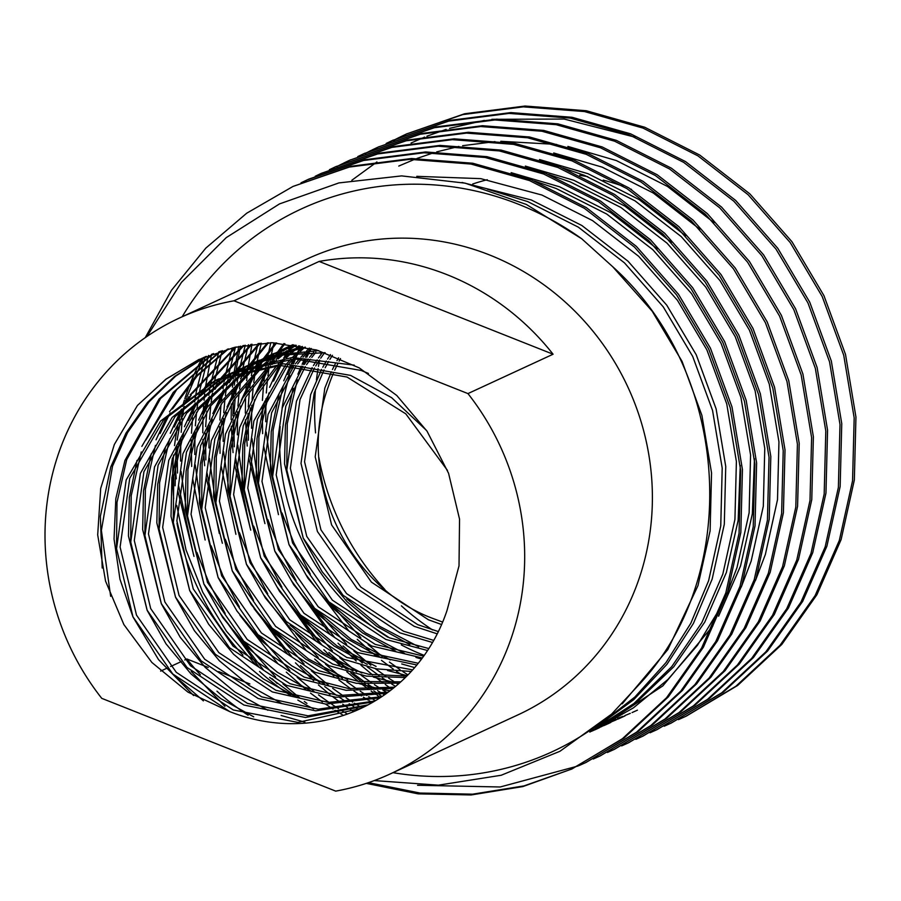 <?xml version="1.0" encoding="UTF-8"?>
<svg xmlns="http://www.w3.org/2000/svg" width="901" height="901" viewBox="0 0 901 901"><rect width="100%" height="100%" fill="white"/><g stroke="black" fill="none" stroke-linecap="round" stroke-linejoin="round"><path stroke-width="1.35" d="M432.57 629.945A251.154 237.357 65.2 0 1 401.407 605.866M384.828 589.468A251.154 237.357 65.2 0 1 318.886 457.595M315.553 432.874A251.154 237.357 65.2 0 1 315.463 389.446M316.431 380.008A251.154 237.357 65.2 0 1 318.064 368.644M318.447 366.414A251.154 237.357 65.2 0 1 319.652 360.073M320.812 354.645A251.154 237.357 65.2 0 1 321.319 352.449M472.743 183.984A251.154 237.357 65.2 0 1 487.261 179.716M579.737 175.278A251.154 237.357 65.2 0 1 587.767 176.664M603.208 180.132A251.154 237.357 65.2 0 1 623.042 186.203M630.666 189.052A251.154 237.357 65.2 0 1 631.578 189.413M424.247 655.387A220.891 208.762 65.2 0 1 422.738 654.79A220.891 208.762 65.2 0 1 401.283 644.891M387.802 637.142A220.891 208.762 65.2 0 1 280.121 426.533M282.081 408.333A220.891 208.762 65.2 0 1 289.626 375.39M291.913 368.486A220.891 208.762 65.2 0 1 292.96 365.569M293.602 363.813A220.891 208.762 65.2 0 1 295.551 358.846M296.181 357.292A220.891 208.762 65.2 0 1 297.443 354.318M298.85 351.12A220.891 208.762 65.2 0 1 300.36 347.865M553.079 354.228A251.154 237.357 -114.8 0 0 447.121 274.704A251.154 237.357 -114.8 0 0 319.123 261.436L233.99 300.799L467.946 393.591L553.079 354.228L319.123 261.436M467.946 393.591A251.154 237.357 65.2 0 1 390.257 773.925A251.154 237.357 65.2 0 1 335.701 791.123L101.745 698.343A251.154 237.357 65.2 0 1 179.445 318.008A251.154 237.357 65.2 0 1 233.99 300.799M678.408 719.651L685.458 716.475L735.892 686.247L780.041 645.262L815.101 595.617L839.338 540.397L852.56 480.796L854.182 417.884L843.73 355.253L822.174 296.463L790.188 242.538L748.055 194.672L697.96 155.873L642.976 128.077L584.501 111.555L523.278 106.847L462.81 114.585L406.509 133.956L400.337 136.896M686.427 716.036L737.671 685.436L781.809 644.44L816.869 594.795L841.106 539.575L854.339 479.985L855.95 417.073L845.51 354.431L823.942 295.652L791.956 241.716L749.835 193.85L699.728 155.051L644.756 127.255L586.269 110.733L525.046 106.036L464.589 113.763L406.509 133.956M366.29 783.374L418.165 793.86L471.133 794.964L522.862 786.573L571.944 768.97L622.388 738.741L666.526 697.757L701.586 648.101L725.823 592.881L739.057 533.291L740.667 470.378L730.215 407.736L708.659 348.957L676.674 295.021L634.541 247.167L584.445 208.356L529.473 180.56L470.986 164.05L409.764 159.342L349.295 167.068L292.994 186.439L246.705 213.21L205.8 248.124L171.505 290.246L145.275 337.616M368.43 782.654L419.967 793.038L472.586 794.175L523.999 785.909L572.022 768.936M571.133 769.341L624.156 737.919L668.294 696.935L703.354 647.29L727.591 592.058L740.825 532.468L742.435 469.556L731.995 406.925L710.427 348.135L678.453 294.21L636.32 246.345L586.224 207.534L531.241 179.738L472.766 163.227L411.543 158.52L351.086 166.246L292.994 186.439M417.568 785.267L500.168 786.99L578.183 765.963M579.084 765.58L586.134 762.404L636.568 732.175L680.717 691.191L715.777 641.546L740.014 586.314L753.236 526.725L754.858 463.812L744.406 401.182L722.85 342.391L690.864 288.466L648.731 240.601L598.636 201.79L543.652 174.006L485.177 157.484L423.954 152.776L363.486 160.502L307.185 179.885L301.013 182.824M585.323 762.787L638.347 731.353L682.485 690.369L717.545 640.724L741.782 585.504L755.015 525.902L756.626 462.99L746.186 400.359L724.618 341.569L692.632 287.644L650.511 239.779L600.404 200.979L545.432 173.183L486.945 156.661L425.722 151.954L365.265 159.691L308.953 179.062M593.275 759.014L600.314 755.849L650.759 725.62L694.908 684.636L729.968 634.98L754.205 579.76L767.427 520.17L769.037 457.257L758.597 394.615L737.041 335.836L705.055 281.9L662.922 234.046L612.826 195.235L557.843 167.44L499.357 150.929L438.145 146.221L377.677 153.947L321.375 173.319L315.204 176.269M599.514 756.221L652.538 724.798L696.676 683.814L731.736 634.169L755.973 578.938L769.206 519.348L770.817 456.435L760.365 393.805L738.809 335.014L706.823 281.089L664.69 233.224L614.595 194.413L559.622 166.617L501.136 150.107L439.913 145.399L379.445 153.125L321.375 173.319M607.454 752.459L614.505 749.283L664.949 719.054L709.098 678.07L744.147 628.425L768.384 573.194L781.617 513.604L783.228 450.691L772.788 388.061L751.231 329.27L719.246 275.346L677.113 227.48L627.017 188.669L572.034 160.874L513.547 144.363L452.336 139.655L391.867 147.381L335.555 166.764L329.394 169.703M613.705 749.655L666.729 718.232L710.866 677.248L745.927 627.603L770.164 572.372L783.397 512.782L785.008 449.869L774.556 387.239L752.999 328.448L721.014 274.523L678.881 226.658L628.785 187.859L573.813 160.063L515.327 143.541L454.104 138.833L393.636 146.559L335.566 166.764M621.645 745.893L628.695 742.728L679.14 712.5L723.278 671.504L758.338 621.859L782.575 566.639L795.808 507.049L797.419 444.137L786.978 381.495L765.411 322.716L733.425 268.78L691.304 220.914L641.208 182.115L586.224 154.319L527.738 137.797L466.515 133.1L406.058 140.826L349.746 160.198L343.574 163.137M627.884 743.1L680.919 711.677L725.057 670.693L760.117 621.037L784.354 565.817L797.588 506.227L799.198 443.315L788.747 380.673L767.19 321.894L735.205 267.957L693.072 220.103L642.976 181.292L587.993 153.497L529.518 136.986L468.295 132.278L407.826 140.004L349.757 160.198M635.836 739.338L642.886 736.162L693.331 705.933L737.468 664.949L772.529 615.304L796.766 560.073L809.999 500.483L811.61 437.571L801.169 374.94L779.602 316.15L747.616 262.225L705.494 214.359L655.387 175.549L600.415 147.753L541.929 131.242L480.706 126.534L420.249 134.26L363.936 153.643L357.765 156.583M642.075 736.534L695.099 705.111L739.248 664.127L774.308 614.482L798.545 559.251L811.767 499.661L813.378 436.748L802.937 374.118L781.381 315.327L749.395 261.403L707.262 213.537L657.167 174.726L602.183 146.942L543.697 130.42L482.485 125.712L422.017 133.438L363.936 153.643M650.026 732.772L657.077 729.607L707.522 699.367L751.659 658.383L786.719 608.738L810.956 553.518L824.19 493.917L825.8 431.005L815.349 368.374L793.792 309.584L761.807 255.659L719.674 207.793L669.578 168.994L614.606 141.198L556.12 124.676L494.897 119.968L434.428 127.705L378.127 147.077L371.955 150.016M656.266 729.979L709.29 698.557L753.439 657.572L788.499 607.916L812.725 552.696L825.958 493.106L827.568 430.194L817.128 367.552L795.572 308.773L763.586 254.837L721.453 206.982L671.358 168.172L616.374 140.376L557.888 123.865L496.676 119.157L436.208 126.883L378.127 147.077M664.217 726.217L671.268 723.041L721.712 692.813L765.85 651.828L800.91 602.183L825.147 546.952L838.38 487.362L839.991 424.45L829.539 361.819L807.983 303.029L775.998 249.104L733.865 201.238L683.769 162.428L628.797 134.632L570.31 118.121L509.088 113.413L448.619 121.139L392.318 140.522L386.146 143.462M670.457 723.413L723.48 691.991L767.618 651.006L802.678 601.361L826.915 546.13L840.149 486.54L841.759 423.628L831.319 360.997L809.751 302.207L777.777 248.282L735.644 200.416L685.548 161.606L630.565 133.81L572.079 117.299L510.856 112.591L450.399 120.317L392.318 140.522M336.456 166.347L330.284 169.32M342.707 163.577L336.602 166.685M175.042 464.263L176.292 478.859M177.79 490.82L193.985 556.39M220.204 613.085L259.161 667.303M350.635 159.792L344.475 162.754M364.826 153.226L358.666 156.188M371.077 150.456L364.984 153.564M211.544 354.284L205.788 385.223M205.732 385.583L205.484 387.475M205.372 388.399L204.91 392.217M204.718 393.883L204.088 400.269M203.851 402.938L203.187 412.973M203.007 417.129L202.77 432.829M202.883 439.451L204.662 465.738M206.171 477.699L222.356 543.269M248.586 599.965L287.543 654.182M295.46 662.854L313.649 680.683M318.413 684.929L329.991 694.558M333.1 697.002L340.691 702.712M342.718 704.177L347.549 707.589M348.8 708.445L351.604 710.337M352.246 710.765L353.474 711.576M379.017 146.672L372.856 149.634M393.208 140.106L387.047 143.068M399.458 137.335L393.365 140.443M238.709 346.457L234.215 371.741M234.012 373.239L233.866 374.354M233.742 375.278L233.28 379.096M233.1 380.763L232.458 387.148M232.233 389.818L231.568 399.853M231.377 403.997L231.14 419.708M231.264 426.331L233.044 452.606M234.542 464.578L250.737 530.148M276.956 586.844L315.913 641.062M323.842 649.734L342.031 667.562M346.795 671.808L358.361 681.438M361.481 683.882L369.061 689.592M371.088 691.056L375.931 694.468M377.181 695.324L379.974 697.216M407.398 133.551L401.238 136.513M400.359 136.941L394.266 140.072M240.376 346.119L235.983 370.964M235.916 371.449L235.814 372.158M235.578 373.971L235.15 377.53M234.97 379.084L234.35 385.11M234.125 387.633L233.449 397.116M233.246 401.046L232.909 415.868M232.965 422.096L234.294 446.547M235.476 457.494L246.502 510.743M288.962 602.578L321.803 644.823M329.147 652.606L346.254 668.947M350.759 672.878L361.74 681.877M364.691 684.174L371.876 689.524M373.802 690.909L378.352 694.085M379.512 694.885L381.968 696.541M361.031 708.377L297.904 722.399L233.291 709.965L176.292 672.326L136.501 615.135L120.103 547.042L129.721 478.352L163.543 420.012L216.668 379.862M229.744 711.61L187.915 692.092L151.886 662.472L123.876 624.573L105.552 581.1L97.691 534.912L100.698 488.41L114.359 444.441L137.481 405.405L165.919 379.152L198.693 359.634L234.384 347.403L272.068 342.673L316.825 350.072L359.251 367.89L396.778 395.494L427.097 431.286L448.574 473.295L459.544 519.145L459.014 565.862L447.065 610.304A179.389 169.546 65.2 0 1 360.141 708.794A179.389 169.546 65.2 0 1 229.744 711.61L172.744 673.971L132.954 616.78L116.556 548.686L126.174 479.985L160.502 421.094L214.877 380.673L218.436 379.028L283.691 363.79L350.59 375.402L391.631 397.679L426.59 430.509M214.877 380.673L280.143 365.434L347.043 377.046L405.81 413.863L447.482 470.435M368.07 704.852L308.052 715.833L247.482 703.399L190.483 665.771L150.692 608.58L134.294 540.487L143.912 471.786L175.076 416.544L223.876 376.832M225.599 375.92L230.847 373.307M223.797 376.663L232.616 372.473L292.217 357.483L354.262 365.164M366.324 705.765L305.507 717.489L243.934 705.044L186.935 667.404L147.145 610.214L130.746 542.12L140.365 473.43L172.181 417.411L222.051 377.564M229.068 374.118L294.334 358.868L361.233 370.48L368.464 373.453M374.951 700.978L318.211 709.177L261.673 696.845L204.673 659.205L164.883 602.014L148.474 533.921L158.103 465.231L186.687 413.12L231.242 374.152M232.931 373.149L238.067 370.277M239.79 369.365L245.038 366.741M237.988 370.108L246.806 365.907L281.461 354.341L318.684 350.624M373.251 701.98L315.665 710.844L258.125 698.489L201.126 660.85L161.335 603.659L144.926 535.566L154.555 466.864L183.77 413.976L229.383 374.782M231.084 373.814L236.242 370.998M243.259 367.552L282.745 355.017L325.126 352.674M381.675 696.743L328.369 702.408L275.864 690.279L218.864 652.639L179.062 595.46L162.664 527.367L172.294 458.665L198.378 409.752L238.765 371.798M240.421 370.716L245.432 367.585M247.122 366.583L252.257 363.711M253.981 362.799L259.229 360.186M257.449 360.986L302.364 346.48M380.008 697.836L325.835 704.109L272.316 691.923L215.316 654.284L175.526 597.093L159.117 529L168.746 460.31L195.449 410.586L236.873 372.35M238.528 371.291L243.574 368.227M245.275 367.248L250.433 364.443M252.179 363.542L257.449 360.997L305.349 347.133M388.218 692.148L338.539 695.538L290.043 683.724L233.055 646.085L193.253 588.894L176.855 520.801L186.484 452.111L210.158 406.441L246.457 369.793M248.068 368.622L252.956 365.243M254.611 364.15L259.623 361.019M261.313 360.028L266.437 357.156M268.171 356.244L273.42 353.62M266.358 356.987L295.077 345.117M386.597 693.331L335.994 697.273L286.507 685.357L229.507 647.729L189.706 590.538L173.307 522.445L182.937 453.744L207.207 407.263L244.52 370.266M246.142 369.117L251.064 365.795M252.719 364.725L257.765 361.661M259.465 360.682L264.624 357.877M271.64 354.431L296.328 345.331M394.604 687.17L348.698 688.578L304.234 677.158L247.246 639.519L207.444 582.339L191.046 514.234L200.675 445.545L221.995 403.209L254.307 368.149M255.873 366.887L260.648 363.238M262.259 362.067L267.147 358.677M268.802 357.596L273.814 354.465M275.503 353.462L280.628 350.59M282.362 349.678L287.61 347.065M280.549 350.421L292.712 344.734M393.027 688.454L346.153 690.324L300.686 678.802L243.698 641.163L203.896 583.972L187.498 515.879L197.128 447.189L219.022 404.008L252.325 368.532M253.902 367.293L258.711 363.7M260.321 362.551L265.254 359.229M266.91 358.17L271.956 355.107M273.656 354.127L278.814 351.322M285.831 347.865L292.971 344.768L287.847 347.561M400.81 681.82L358.835 681.505L318.425 670.603L261.425 632.964L221.635 575.773L205.237 507.68L214.855 438.978L233.9 400.044L262.326 366.876M263.847 365.513L268.498 361.594M270.063 360.332L274.828 356.672M276.438 355.501L281.337 352.111M282.982 351.03L287.993 347.899M289.694 346.908L293.343 344.835M399.267 683.195L356.3 683.285L314.877 672.236L257.889 634.597L218.087 577.417L201.689 509.324L211.307 440.623L230.915 400.821L260.299 367.157M261.842 365.829L266.516 361.965M268.093 360.727L272.89 357.145M274.512 355.996L279.434 352.674M281.101 351.604L286.146 348.541M406.824 676.065L368.926 674.32L332.615 664.037L275.616 626.398L235.825 569.207L219.427 501.114L229.045 432.424L245.86 396.969L270.525 365.975M272.001 364.522L276.517 360.31M278.037 358.958L282.677 355.028M284.254 353.766L289.018 350.117M290.629 348.946L295.528 345.556M405.337 677.541L366.403 676.133L329.068 665.681L272.068 628.042L232.278 570.851L215.88 502.758L225.498 434.068L242.865 397.735L268.453 366.166M269.951 364.736L274.49 360.591M276.033 359.262L280.707 355.411M282.283 354.172L287.081 350.579M288.703 349.43L293.625 346.108M412.647 669.893L346.806 657.482L289.807 619.843L250.016 562.652L233.618 494.559L243.236 425.858L257.877 394.007L278.905 365.468M280.335 363.925L284.705 359.409M286.191 357.956L290.708 353.755M292.228 352.392L296.868 348.473M298.445 347.212L299.977 346.007M411.216 671.47L376.472 668.869L343.258 659.115L286.259 621.476L246.469 564.296L230.07 496.192L239.689 427.502L254.87 394.739L276.787 365.558M278.229 364.038L282.644 359.6M284.142 358.17L288.68 354.037M290.223 352.708L294.897 348.845M296.474 347.606L298.862 345.793M418.278 663.271L360.997 650.916L303.997 613.277L264.207 556.086L247.798 487.993L257.427 419.303L287.475 365.389M288.861 363.734L293.084 358.913M294.526 357.359L298.895 352.854M300.382 351.401L304.887 347.189M416.893 664.972L357.449 652.561L300.45 614.921L260.659 557.73L244.25 489.637L253.879 420.936L285.313 365.367M286.709 363.734L290.978 359.003M292.42 357.472L296.834 353.046M298.321 351.615L302.871 347.471M423.673 656.176L375.188 644.361L318.188 606.722L278.386 549.531L261.988 481.438L271.618 412.737L296.26 365.761M297.589 363.981L301.666 358.835M303.051 357.168L307.275 352.347M308.716 350.793L310.935 348.473M422.344 658L371.64 645.994L314.64 608.355L274.85 551.175L258.441 483.071L268.07 414.381L294.041 365.626M295.382 363.88L299.504 358.812M300.9 357.179L305.169 352.437M306.61 350.906L309.392 348.079M428.842 648.574L389.367 637.795L332.379 600.156L292.577 542.965L276.179 474.872L285.808 406.182L305.259 366.606M306.531 364.702L310.44 359.195M311.78 357.427L315.857 352.268M427.581 650.522L385.831 639.44L328.831 601.8L289.03 544.609L272.631 476.516L282.261 407.815L302.984 366.347M304.279 364.477L308.232 359.06M309.572 357.314L313.694 352.246M315.091 350.613L315.812 349.779M433.753 640.397L403.558 631.241L346.57 593.601L306.768 536.41L290.37 468.317L299.999 399.616L314.505 367.98M315.722 365.941L319.45 360.051M320.722 358.147L324.63 352.64M432.548 642.492L400.01 632.874L343.022 595.234L303.22 538.043L286.822 469.95L296.452 401.26L312.174 367.585M313.402 365.581L317.175 359.792M318.458 357.922L322.423 352.505M438.37 631.59L417.749 624.675L360.749 587.035L320.959 529.844L304.561 461.751L314.179 393.061L324.022 369.939M325.16 367.743L328.696 361.425M329.901 359.386L332.446 355.298M437.244 633.853L414.201 626.319L357.213 588.68L317.411 531.489L301.013 463.396L310.631 394.694L321.612 369.387M322.772 367.236L326.353 361.019M327.581 359.026L330.464 354.555M442.661 622.084L431.939 618.109C345.714 585.526 295.505 474.602 328.369 386.495A179.389 169.546 65.2 0 1 333.708 372.507M334.744 370.142A179.389 169.546 65.2 0 1 337.999 363.328M339.114 361.132A179.389 169.546 65.2 0 1 340.488 358.564M441.625 624.528L428.392 619.753L371.392 582.114L331.602 524.923L315.204 456.83L324.822 388.14L331.354 371.831M332.435 369.511L335.803 362.833M336.963 360.682L338.596 357.765M635.137 137.189L564.15 119.045L491.878 119.315M484.287 120.43L449.576 128.347M446.108 129.406L426.894 136.197M424.653 137.098L411.036 143.034M376.922 161.966L351.829 180.268M146.964 336.445L181.495 282.317L226.23 237.627L279.468 203.93L338.934 182.914L401.621 175.898L465.186 183.162L526.285 204.426L581.719 238.765L612.68 266.696C729.968 371.606 742.875 571.853 640.915 682.609L611.61 714.099L559.926 751.288L501.159 775.265L438.415 785.165L374.275 780.581M224.935 706.294L191.203 671.459M222.919 377.035L251.987 344.216L248.406 365.187M248.203 366.673L248.057 367.788M247.843 369.478L247.471 372.541M247.291 374.197L246.649 380.594M246.424 383.263L245.759 393.286M245.568 397.442L245.331 413.142M245.455 419.776L247.234 446.051M248.732 458.012L264.928 523.582M291.147 580.289L330.104 634.495M338.021 643.179L356.222 661.007M360.986 665.242L372.552 674.883M375.672 677.327L383.252 683.026M385.279 684.501L390.122 687.902M391.372 688.758L392.048 689.22M208.221 667.438L186.879 658.98A251.154 237.357 -114.8 0 0 200.36 674.759M216.95 691.157A251.154 237.357 -114.8 0 0 248.113 715.236M186.879 658.98L184.795 659.937M181.247 661.582L170.604 666.503M167.057 668.148L160.637 671.11M249.904 683.972L218.684 671.583M273.938 342.763L271.359 354.566M271.043 356.154L270.886 356.976M270.762 357.686L270.537 358.868M270.109 361.301L269.523 364.781M269.106 367.394L267.935 375.818M267.518 379.366L266.302 392.971M265.964 398.76L265.727 421.713M266.178 432.018L272.834 479.861M282.024 512.996L293.816 542.785L310.293 574.117M329.428 602.375L360.805 637.694M368.092 644.508L382.328 656.592M389.423 662.066L400.01 669.646M402.803 671.538L407.973 674.894M261.279 343.225L257.168 361.121M256.853 362.72L256.706 363.542M256.571 364.252L256.346 365.434M255.918 367.867L255.265 371.764M254.915 373.949L253.755 382.373M253.327 385.921L252.111 399.537M251.773 405.326L251.537 428.268M251.987 438.573L258.643 486.427M267.834 519.562L279.625 549.34L296.102 580.672M315.237 608.941L346.615 644.26M353.902 651.063L370.818 665.265M375.233 668.632L385.819 676.212M388.624 678.093L395.291 682.406M397.026 683.487L398.141 684.186M714.02 222.66L667.517 186.462L616.408 160.592L567.889 146.424M556.604 144.419L500.798 141.299M494.987 141.615L462.641 145.692M458.902 146.412L436.658 151.886M433.922 152.697L416.994 158.43M414.832 159.252L398.749 166.066M248.473 344.711L242.977 367.687M242.673 369.275L242.515 370.097M242.38 370.807L242.155 371.989M241.93 373.251L241.074 378.33M240.725 380.515L239.565 388.939M239.137 392.487L237.92 406.092M237.594 411.881L237.346 434.834M237.796 445.139L244.453 492.982M253.654 526.116L265.435 555.906L281.912 587.238M301.047 615.496L332.424 650.815M339.711 657.629L356.627 671.819M361.042 675.198L371.629 682.767M374.433 684.659L381.1 688.972M382.835 690.053L386.799 692.464M699.829 229.226L653.326 193.028L602.217 167.158L553.698 152.979M235.476 347.155L228.786 374.242M228.482 375.841L227.976 378.555M227.739 379.817L226.883 384.885M226.545 387.07L225.374 395.494M224.957 399.042L223.73 412.658M223.403 418.447L223.155 441.4M223.606 451.694L230.262 499.548M239.463 532.682L251.244 562.461L267.721 593.793M295.742 633.212L318.233 657.381M325.52 664.183L342.436 678.385M346.851 681.753L357.438 689.333M360.242 691.213L366.91 695.538M368.644 696.608L372.609 699.03M373.577 699.604L375.435 700.685M597.611 726.499L603.197 724.618M605.055 723.965L610.563 721.926M612.387 721.217L617.838 719.021M619.629 718.255L625.001 715.901M685.638 235.78L639.136 199.583L588.026 173.713L539.508 159.545M222.22 350.658L214.607 380.808M214.584 380.875L214.404 381.81M214.292 382.396L213.785 385.11M213.56 386.371L212.692 391.451M212.354 393.636L211.183 402.06M210.766 405.608L209.539 419.213M209.212 425.002L208.964 447.955M209.415 458.26L216.071 506.103M225.273 539.237L237.053 569.027L253.53 600.359M272.665 628.616L304.042 663.947M311.329 670.749L328.257 684.94M332.672 688.319L343.258 695.887M346.052 697.779L352.719 702.093M354.453 703.174L358.429 705.584M359.386 706.159L361.38 707.33M592.858 729.81L596.372 728.492M598.208 727.783L603.647 725.587M605.449 724.821L610.81 722.456M671.448 242.346L624.945 206.149L573.836 180.279L525.328 166.099M208.593 355.411L200.213 388.376M200.101 388.962L199.594 391.676M199.369 392.937L198.502 398.005M198.164 400.19L196.992 408.615M196.576 412.174L195.359 425.779M195.021 431.568L194.785 454.521M195.224 464.815L201.88 512.669M211.082 545.803L222.862 575.581L239.351 606.914M258.474 635.182L289.852 670.502M297.139 677.304L314.066 691.506M318.481 694.874L329.068 702.453M331.861 704.334L338.528 708.659M340.263 709.729L344.238 712.15M345.207 712.725L347.189 713.885M591.259 731.387L596.62 729.022M720.946 606.688L697.453 645.319L667.911 679.478L633.471 707.814L594.851 729.844L599.142 727.862L662.809 685.909L712.928 625.868M718.593 616.205L740.543 565.963L752.335 513.84L754.464 458.8M657.257 248.901L610.765 212.704L559.645 186.834L511.137 172.665M183.973 406.756L182.802 415.181M182.385 418.728L181.169 432.345M180.831 438.123L180.594 461.075M181.045 471.381L187.69 519.235M196.891 552.369L208.672 582.147L225.16 613.48M244.284 641.737L275.661 677.068M282.959 683.87L299.875 698.061M304.29 701.44L306.948 703.399M589.828 732.096L634.631 704.098L673.734 666.808L704.785 622.073L726.352 572.518L738.144 520.395L740.273 465.355M595.37 727.873L633.763 699.627L666.943 664.33L693.376 623.503L712.162 579.084L724.303 524.281L725.744 466.436L716.104 408.84L696.236 354.78L666.774 305.191L627.986 261.189L581.877 225.509L531.275 199.954L462.067 182.464M622.231 703.805L667.855 649.542L697.971 585.639L710.112 530.847L711.553 472.991L701.913 415.406L682.046 361.346L652.144 311.138L612.68 266.696M270.807 342.707L267.8 356.267M267.721 356.661L267.496 357.798M267.338 358.621L266.91 360.986M266.505 363.238L266.178 365.187M265.975 366.425L265.558 369.027M265.198 371.505L263.97 380.999M263.554 385.009L262.416 400.404M262.168 406.993L262.63 433.651M263.621 445.995L278.477 514.64M306.745 575.75L348.766 630.824M357.258 639.338L369.027 650.117M374.095 654.419L376.494 656.39M381.461 660.343L393.32 669.116M396.463 671.29L403.975 676.246M258.091 343.518L253.609 362.833M253.53 363.216L253.316 364.353M253.158 365.187L252.719 367.54M252.314 369.793L251.368 375.593M251.007 378.071L249.78 387.565M249.363 391.563L248.226 406.959M247.989 413.559L248.439 440.217M249.431 452.55L264.286 521.206M292.555 582.316L334.575 637.379M343.067 645.904L362.315 662.956M367.27 666.898L379.141 675.671M382.272 677.845L389.784 682.812M391.744 684.05L395.539 686.393M245.252 345.229L239.418 369.387M239.339 369.782L239.125 370.919M238.968 371.741L238.382 374.895M238.123 376.359L237.188 382.159M236.817 384.626L235.589 394.131M235.172 398.129L234.046 413.525M233.798 420.114L234.249 446.772M235.24 459.116L250.106 527.761M278.364 588.871L320.384 643.945M328.876 652.459L348.124 669.511M353.079 673.464L364.95 682.237M368.081 684.411L375.593 689.366M377.553 690.617L382.114 693.421M383.252 694.108L384.479 694.829M600.122 724.066L600.708 723.897M602.611 723.334L608.254 721.577M610.123 720.969L615.698 719.043M617.534 718.379L623.03 716.295M624.855 715.585L630.272 713.344M632.074 712.567L637.424 710.168M232.199 347.921L225.227 375.954M225.149 376.336L224.935 377.474M224.788 378.217L224.191 381.45M223.944 382.914L222.998 388.714M222.626 391.192L221.409 400.686M220.982 404.684L219.855 420.08M219.607 426.68L220.058 453.338M221.049 465.671L235.916 534.327M264.173 595.437L306.205 650.511M314.686 659.025L333.933 676.077M338.889 680.018L350.759 688.792M353.89 690.966L361.402 695.932M363.362 697.171L367.935 699.987M369.072 700.663L371.505 702.104M595.933 727.524L601.508 725.609M603.343 724.945L608.839 722.861M610.664 722.14L616.081 719.899M617.883 719.122L623.233 716.723M755.455 580.514L765.366 554.475L777.507 499.683L778.948 441.828L769.308 384.231L749.441 330.183L719.989 280.594L681.201 236.58L635.081 200.9L584.479 175.357L562.753 167.868M218.853 351.728L211.037 382.508M211.003 382.7L210.744 384.04M210.597 384.783L210.012 388.016M209.753 389.48L208.807 395.28M208.435 397.746L207.219 407.252M206.791 411.25L205.665 426.646M205.417 433.246L205.867 459.893M206.858 472.237L219.315 533.46M254.082 608.625L292.014 657.066M300.495 665.58L319.742 682.631M324.709 686.585L336.569 695.358M339.711 697.532L344.159 700.505M349.171 703.737L353.744 706.542M354.881 707.229L357.314 708.659M357.832 708.963L358.643 709.436M592.047 730.429L594.66 729.427M596.473 728.706L601.902 726.465M603.693 725.688L609.042 723.289M741.264 587.069L751.186 561.041L763.316 506.238L764.769 448.394L755.117 390.797L735.25 336.737L705.798 287.149L667.01 243.146L620.89 207.467L570.288 181.912L548.563 174.422M205.124 356.807L196.553 390.606M196.418 391.338L195.821 394.57M195.562 396.046L194.616 401.835M194.244 404.312L193.028 413.807M192.6 417.805L191.474 433.201M191.226 439.801L191.676 466.459M192.679 478.791L205.135 540.026M239.891 615.192L277.823 663.632M286.304 672.146L305.552 689.197M310.518 693.139L322.378 701.924M325.52 704.086L333.021 709.053M334.992 710.292L339.553 713.108M340.691 713.783L343.123 715.225M727.073 593.635L736.995 567.596L749.125 512.804L750.578 454.949L740.926 397.364L721.059 343.304L691.608 293.715L652.82 249.701L606.7 214.033L556.097 188.478L534.372 180.988M177.351 438.483L177.283 439.767M177.035 446.367L177.497 473.025M178.488 485.357L193.343 554.002M221.612 615.124L263.633 670.186M272.113 678.701L277.215 683.51M590.414 731.646L633.899 703.535L671.752 666.605L701.823 622.647L722.805 574.162L734.934 519.37L736.387 461.515L726.747 403.918L706.88 349.858L677.417 300.27L638.629 256.267L592.52 220.587L541.906 195.033L480.683 178.635L416.758 176.337M598.771 725.17L634.856 697.047L665.963 662.629L690.808 623.278L708.614 580.717L720.755 525.925L722.197 468.07L712.556 410.484L692.689 356.424L663.237 306.836L624.438 262.833L578.329 227.153L527.727 201.599L487.441 189.187M137.481 405.405L166.291 379.006L199.121 359.431M110.654 596.316L101.385 530.385L112.524 466.189L127.615 432.525L148.992 401.925L175.695 376.122L206.239 356.345M203.401 700.865L176.528 677.563M116.488 547.403L117.006 502.353L126.703 459.634L160.558 398.501L213.503 353.564M130.679 540.848L131.197 495.798L141.277 451.964M145.838 440.105L176.664 389.637L220.925 351.063M144.87 534.282L145.388 489.232L155.468 445.398M160.029 433.55L170.098 412.996M172.429 408.986L197.342 375.751L228.482 348.878M159.06 527.727L159.578 482.677L169.658 438.843M174.22 426.984L184.288 406.441M186.608 402.42L191.384 394.818M192.397 393.298L236.175 346.998M173.251 521.161L173.769 476.111L183.849 432.277M188.399 420.418L198.479 399.875M200.799 395.866L205.574 388.252M206.577 386.732L208.379 384.108M208.649 383.713L244.002 345.443M187.442 514.606L187.949 469.556L198.04 425.722M202.59 413.863L212.67 393.32M214.99 389.3L219.754 381.697M220.768 380.177L222.57 377.542M201.633 508.04L202.139 462.99L212.231 419.156M216.781 407.297L226.849 386.754M229.181 382.745L233.945 375.131M234.958 373.611L235.533 372.755M235.983 372.113L236.76 370.987M237.109 370.48L260.13 343.326M390.054 690.774L384.344 689.862M380.098 689.062L359.172 683.634M347.718 679.579L308.581 659.036L275.852 631.646M215.812 501.485L216.33 456.435L226.41 412.602M230.971 400.742L241.04 380.199M243.371 376.179L247.493 369.556M249.149 367.056L249.723 366.2M250.174 365.547L250.951 364.421M251.3 363.914L268.442 342.785M394.289 682.496L373.363 677.079M361.909 673.013L322.772 652.482L290.043 625.08M230.003 494.919L230.521 449.869L240.601 406.036M245.162 394.176L255.231 373.633M257.562 369.624L258.925 367.371M259.646 366.189L261.684 363.002M263.34 360.49L263.914 359.634M264.365 358.981L265.142 357.866M265.491 357.359L276.641 342.932M407.207 675.682L387.554 670.513M376.1 666.458L336.963 645.916L304.234 618.514M244.194 488.353L244.712 443.303L254.792 399.481M259.353 387.621L269.422 367.079M271.753 363.058L273.104 360.805M273.836 359.634L275.875 356.436M277.531 353.924L278.105 353.079M278.544 352.426L279.321 351.3M279.682 350.793L284.907 343.686M414.663 667.596L401.745 663.958M390.291 659.892L351.153 639.361L318.425 611.959M258.384 481.798L258.902 436.748L268.982 392.915M273.544 381.055L280.943 365.412M281.765 363.858L283.612 360.513M285.932 356.492L287.295 354.251M288.027 353.068L290.054 349.87M291.721 347.369L292.296 346.513M292.735 345.86L293.444 344.846M421.533 659.093L415.935 657.392M404.481 653.338L365.344 632.795L332.604 605.393M272.575 475.232L273.093 430.182L283.173 386.36M287.723 374.501L291.778 365.513M292.611 363.79L295.123 358.857M295.956 357.292L297.803 353.958M300.123 349.937L301.486 347.685M418.661 646.772L379.535 626.24L346.795 598.838M286.766 468.678L287.273 423.628L297.364 379.794M301.914 367.935L302.612 366.313M303.446 364.398L305.957 358.958M306.802 357.224L309.313 352.291M310.147 350.737L311.329 348.574M102.196 568.013L100.371 516.284L110.744 467.011L125.971 433.122L147.55 402.353L174.512 376.472L205.338 356.717M193.602 695.538L158.508 659.588L132.943 616.87L119.946 579.163L114.044 539.001L115.824 498.658L124.935 460.456L159.105 398.929L212.591 353.89M253.699 716.824L220.768 698.613L190.978 673.892L166.032 643.866L147.133 610.304L128.449 536.027L129.339 497.363L137.02 460.388M141.862 446.378L173.296 392.363L219.99 351.356M304.853 722.163L281.135 715.473M267.89 710.27L234.958 692.047L205.169 667.326L180.223 637.3L161.324 603.749L142.64 529.461L143.529 490.808L151.21 453.822M156.053 439.823L166.989 416.228M169.546 411.689L195.168 377.001L227.525 349.126M282.081 703.704L249.149 685.492L219.36 660.771L194.413 630.745L175.515 597.183L156.83 522.907L157.709 484.242L165.401 447.268M170.233 433.257L181.18 409.673M183.725 405.135L189.007 396.553M190.145 394.829L235.206 347.212M296.271 697.149L263.34 678.926L233.55 654.205L208.604 624.179L189.706 590.628L171.021 516.341L171.9 477.676L179.592 440.702M184.423 426.702L195.371 403.107M197.916 398.569L203.198 389.998M204.336 388.263L206.419 385.2M206.757 384.704L243.022 345.624M310.462 690.583L277.531 672.371L247.741 647.65L222.795 617.624L203.885 584.062L185.212 509.786L186.09 471.122L193.783 434.147M198.614 420.136L209.55 396.541M212.107 392.014L217.389 383.432M218.526 381.709L220.61 378.634M221.207 377.778L250.985 344.351M324.653 684.028L291.721 665.805L261.921 641.084L236.986 611.058L218.076 577.496L199.391 503.22L200.281 464.556L207.962 427.581M212.805 413.582L223.741 389.987M226.297 385.448L231.568 376.866M232.706 375.143L233.99 373.239M235.386 371.223L259.105 343.416M338.832 677.462L305.912 659.25L276.111 634.529L251.176 604.503L232.267 570.941L213.582 496.665L214.472 458.001L222.153 421.015M226.996 407.015L237.932 383.421M240.488 378.882L245.759 370.311M246.897 368.588L248.18 366.684M248.597 366.076L248.98 365.513M249.577 364.657L267.394 342.842M353.023 670.907L320.092 652.684L290.302 627.963L265.356 597.937L246.457 564.375L227.773 490.099L228.663 451.435L236.344 414.46M241.186 400.461L252.122 376.866M254.679 372.327L257.517 367.597M258.227 366.448L259.95 363.745M261.087 362.022L262.371 360.118M263.768 358.102L275.627 342.864M367.214 664.341L334.282 646.13L304.493 621.397L279.547 591.383L260.648 557.82L241.964 483.544L242.853 444.88L250.534 407.894M255.377 393.895L266.313 370.3M269.433 364.792L271.697 361.031M272.417 359.882L274.141 357.19M275.278 355.456L276.562 353.564M276.979 352.955L277.362 352.392M277.959 351.536L283.86 343.574M381.405 657.786L348.473 639.564L318.684 614.842L293.737 584.817L274.839 551.254L256.154 476.978L257.033 438.314L264.725 401.339M269.557 387.34L279.58 365.446M283.624 358.226L285.887 354.476M286.608 353.316L288.331 350.624M289.469 348.901L290.753 346.998M395.595 651.22L362.664 633.009L332.874 608.276L307.928 578.251L289.03 544.7L270.345 470.423L271.224 431.759L278.916 394.773M283.747 380.774L290.415 365.468M291.26 363.756L293.771 358.891M297.814 351.672L300.078 347.91M409.786 644.654L376.855 626.443L347.065 601.722L322.119 571.696L303.209 538.134L284.536 463.857L285.414 425.193L293.107 388.218M297.938 374.208L301.249 366.166M302.094 364.286L304.606 358.902M305.45 357.19L307.962 352.325M179.445 318.008L307.14 258.959A251.154 237.357 65.2 0 1 489.694 255.017A251.154 237.357 65.2 0 1 651.907 481.753A251.154 237.357 65.2 0 1 517.951 714.876L390.257 773.925M313.638 708.929A251.154 237.357 65.2 0 1 297.814 700.054M290.685 695.549A251.154 237.357 65.2 0 1 259.522 671.47M242.932 655.083A251.154 237.357 65.2 0 1 176.99 523.199M173.668 498.478A251.154 237.357 65.2 0 1 173.578 455.061M174.535 445.623A251.154 237.357 65.2 0 1 177.857 425.204M178.927 420.249A251.154 237.357 65.2 0 1 181.732 409.088M182.509 406.317A251.154 237.357 65.2 0 1 184.378 400.134M184.851 398.647A251.154 237.357 65.2 0 1 202.241 358.035M182.171 316.747A298.986 282.576 65.2 0 1 518.571 204.29A298.986 282.576 65.2 0 1 581.719 238.765M611.61 714.099A298.986 282.576 65.2 0 1 392.982 772.664M684.647 716.858L686.416 716.036M307.185 179.885L308.964 179.062M203.615 357.449L186.789 397.217M186.361 398.569L184.637 404.256M183.928 406.813L181.315 417.073M180.313 421.612L177.125 440.082M176.134 448.495L175.109 485.785M176.731 505.371L185.989 549.79L202.725 592.171L226.354 631.083L256.098 665.208M269.613 677.372L296.801 697.284"/></g></svg>

